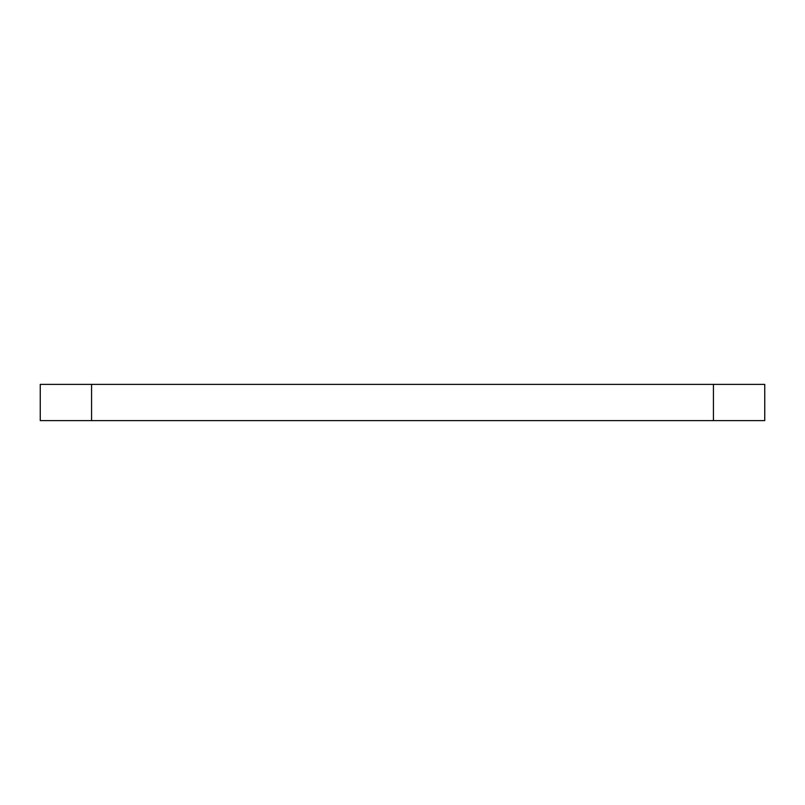 <?xml version="1.0" encoding="UTF-8"?>
<svg xmlns="http://www.w3.org/2000/svg" width="805" height="805" viewBox="0 0 805 805"><rect width="100%" height="100%" fill="white"/><g stroke="black" fill="none" stroke-linecap="round" stroke-linejoin="round"><path stroke-width="1.21" d="M713.431 384.388L40.25 384.388L40.25 420.613L764.75 420.613L764.75 384.388L713.431 384.388L713.431 420.613M91.569 384.388L91.569 420.613"/></g></svg>
